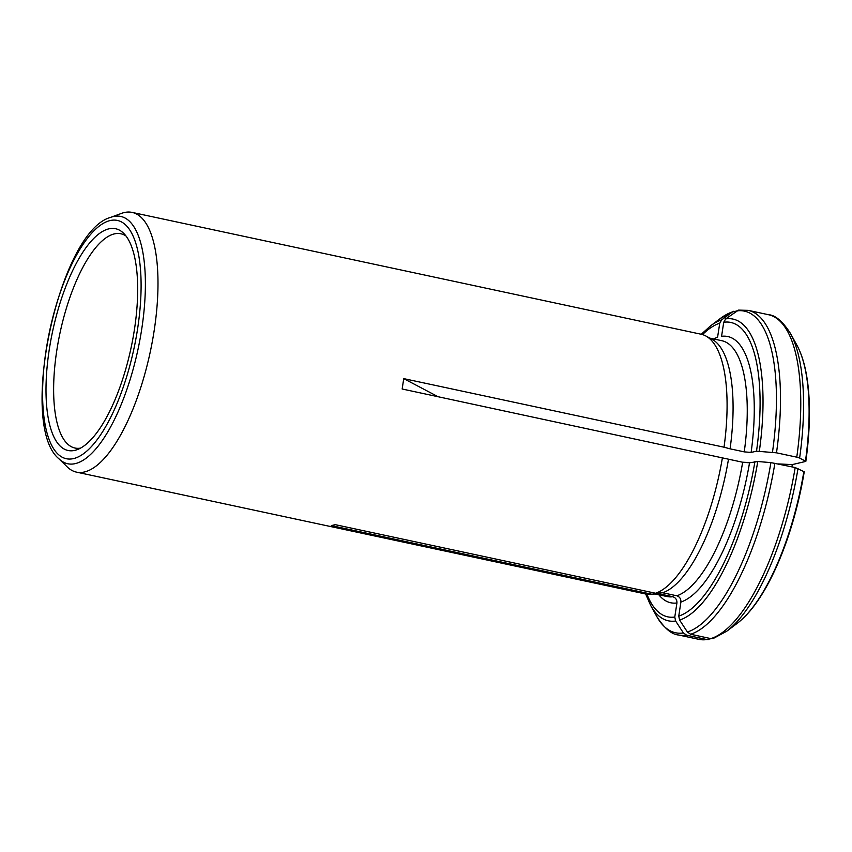 <?xml version="1.0" encoding="UTF-8"?>
<svg xmlns="http://www.w3.org/2000/svg" width="852" height="852" viewBox="0 0 852 852"><rect width="100%" height="100%" fill="white"/><g stroke="black" fill="none" stroke-linecap="round" stroke-linejoin="round"><path stroke-width="1.28" d="M805.832 461.401A152.433 53.878 -77.9 0 0 807.132 378.884C805.065 365.146 801.636 353.889 796.865 345.103L790.464 333.473A164.457 58.128 -77.9 0 1 799.623 458.046L805.832 461.401L792.264 464.596L778.27 463.925M791.913 466.843L792.264 464.596M803.873 471.497A153.616 54.304 -77.9 0 1 737.31 623.259C745.266 617.189 752.998 608.317 760.506 596.645A152.433 53.878 -77.9 0 0 804.245 471.774L795.182 467.546L770.89 462.604A164.457 58.128 102.1 0 1 687.404 632.003L690.599 634.261A166.012 58.681 -77.9 0 0 774.905 463.2M736.298 311.118L732.539 311.885L721.719 319.83L719.738 323.206L717.576 337.275A136.128 48.117 -77.9 0 0 713.614 338.947M796.769 457.173L776.491 452.827A166.012 58.681 -77.9 0 0 748.162 310.352L768.429 314.697A166.012 58.681 102.1 0 1 796.769 457.173L799.623 458.046M748.162 310.352L738.535 310.117L725.702 318.893L723.721 322.258L721.569 336.338A136.128 48.117 -77.9 0 1 751.113 452.444L744.254 451.869L730.079 448.834A130.814 46.242 -77.9 0 0 712.038 339.298L705.722 335.922A132.805 46.945 -77.9 0 0 701.217 334.261L132.124 212.404A132.805 46.945 102.1 0 1 154.18 330.533A132.805 46.945 102.1 0 1 76.51 472.136A132.805 46.945 102.1 0 1 67.17 466.864L58.894 458.759C17.583 425.031 59.076 231.254 110.579 217.388A126.469 44.698 102.1 0 1 141.751 328.936A126.469 44.698 102.1 0 1 58.894 458.759M723.721 322.258A150.527 53.207 102.1 0 1 756.523 451.166L751.113 452.444M730.079 448.834L724.03 447.204A132.805 46.945 -77.9 0 0 705.722 335.922M756.523 451.166L776.491 452.827M795.182 467.546A166.012 58.681 102.1 0 1 710.877 638.606L690.599 634.261M770.89 462.604L757.769 461.518L749.526 462.817L742.667 462.242L402.155 389.002L403.742 378.629L724.03 447.204M754.936 461.539A150.527 53.207 102.1 0 1 678.756 616.102L680.908 602.034C681.036 598.86 679.683 596.783 676.85 595.793L662.675 592.758A130.814 46.242 -77.9 0 0 728.492 459.207M662.675 592.758L655.571 593.248A132.805 46.945 -77.9 0 0 722.443 457.577M678.756 616.102L679.619 620.075L687.404 632.003M710.877 638.606L713.209 638.489M134.424 329.575A113.401 40.087 102.1 0 1 77.223 449.643A113.401 40.087 102.1 0 1 52.643 331.204A113.401 40.087 102.1 0 1 123.561 233.214A113.401 40.087 102.1 0 1 134.424 329.575M710.557 638.755L706.883 639.543L686.616 635.198L683.411 632.951A164.457 58.128 102.1 0 1 656.615 616.23C664.209 628.201 671.546 634.463 678.65 635.017A166.012 58.681 -77.9 0 0 686.616 635.198M683.411 632.951L675.625 621.012L674.773 617.04L676.925 602.971C677.052 599.797 675.689 597.721 672.856 596.73L658.681 593.695L651.578 594.195L331.3 525.609L335.283 524.672L655.571 593.248M76.51 472.136L645.603 593.982A132.805 46.945 -77.9 0 0 650.395 594.313L657.542 593.812A130.814 46.242 -77.9 0 0 658.681 593.695M650.395 594.313A132.805 46.945 -77.9 0 0 651.578 594.195M80.578 448.109A109.567 38.734 102.1 0 1 74.976 448.035A109.567 38.734 102.1 0 1 56.775 350.587A109.567 38.734 102.1 0 1 120.856 233.767A109.567 38.734 102.1 0 1 125.989 235.993M110.579 217.388L121.442 213.394A132.805 46.945 102.1 0 1 132.124 212.404M437.981 396.67L403.742 378.629M750.474 462.593L742.497 462.21M702.517 334.591A150.527 53.207 102.1 0 1 719.738 323.206M732.539 311.885A164.457 58.128 102.1 0 0 720.366 318.467L710.43 325.965A154.287 54.539 102.1 0 1 721.719 319.83M744.254 451.869A130.814 46.242 -77.9 0 0 721.772 340.693L709.897 338.148M805.459 461.124A153.616 54.304 -77.9 0 0 796.865 345.103M725.702 318.893A154.287 54.539 102.1 0 1 759.356 451.134M736.533 310.948A164.457 58.128 102.1 0 1 772.476 452.231M680.908 602.034A136.128 48.117 -77.9 0 0 749.526 462.817M676.85 595.793A130.814 46.242 -77.9 0 0 742.667 462.242M737.31 623.259L726.713 631.247A164.457 58.128 -77.9 0 0 798.026 468.419M757.769 461.518A154.287 54.539 102.1 0 1 679.619 620.075M137.598 328.829A121.868 43.079 102.1 0 1 53.197 448.067A121.868 43.079 102.1 0 1 84.742 241.915A121.868 43.079 102.1 0 1 137.598 328.829M706.883 639.543A166.012 58.681 102.1 0 1 698.917 639.351L678.65 635.017M674.773 617.04A150.527 53.207 102.1 0 1 646.924 594.206M658.841 594.781A136.128 48.117 -77.9 0 0 676.925 602.971M655.113 593.982L666.999 596.528A130.814 46.242 -77.9 0 0 672.856 596.73M675.625 621.012A154.287 54.539 102.1 0 1 650.608 605.325L656.615 616.23M710.43 325.965L701.271 334.272M720.366 318.467L733.87 311.214M768.429 314.697C775.32 315.091 782.668 321.342 790.464 333.473M713.209 638.499L726.713 631.247M645.656 593.993L650.608 605.325M708.544 639.596L698.917 639.351"/></g></svg>
